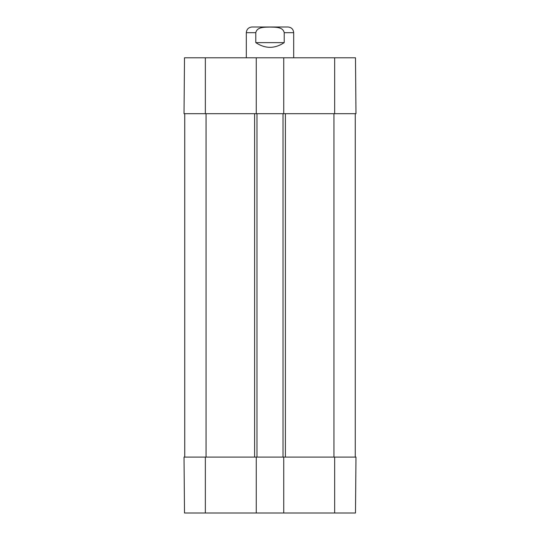 <?xml version="1.0" encoding="UTF-8"?>
<svg xmlns="http://www.w3.org/2000/svg" width="540" height="540" viewBox="0 0 540 540"><rect width="100%" height="100%" fill="white"/><g stroke="black" fill="none" stroke-linecap="round" stroke-linejoin="round"><path stroke-width="0.81" d="M184.511 513L256.264 513L256.264 457.103L184.025 457.103L184.511 513L184.025 457.103M334.658 513L355.489 513L355.975 457.103L283.736 457.103L283.736 513L334.658 513L334.658 457.103M283.736 513L256.264 513M256.264 57.787L184.511 57.787L184.025 113.683L256.264 113.683L256.264 57.787L283.736 57.787L283.736 113.683L355.975 113.683L355.489 57.787L283.736 57.787M355.489 57.787L355.975 113.683M283.736 113.683L256.264 113.683M184.734 457.103L184.734 113.683M256.264 457.103L256.973 457.103L256.973 113.683M256.973 457.103L283.028 457.103L283.028 113.683M283.028 457.103L283.736 457.103M355.266 457.103L355.266 113.683M293.686 57.787L293.686 32.684C293.348 29.234 291.452 27.338 288.002 27L251.998 27C248.549 27.338 246.652 29.234 246.314 32.684L246.314 57.787M255.791 42.633L255.791 32.684C257.108 26.575 265.106 27.277 270 27.081C274.894 27.277 282.893 26.575 284.209 32.684L284.209 42.633C274.738 48.89 265.262 48.89 255.791 42.633L284.209 42.633M205.342 457.103L205.342 513M334.658 113.683L334.658 57.787M205.342 113.683L205.342 57.787M206.05 457.103L206.05 113.683M254.603 457.103L254.603 113.683M285.397 457.103L285.397 113.683M333.95 457.103L333.95 113.683M255.791 32.684L246.314 32.684M293.686 32.684L284.209 32.684"/></g></svg>
